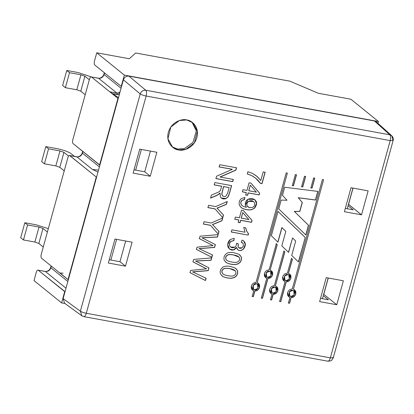 <?xml version="1.0" encoding="UTF-8"?>
<svg xmlns="http://www.w3.org/2000/svg" width="414" height="414" viewBox="0 0 414 414"><rect width="100%" height="100%" fill="white"/><g stroke="black" fill="none" stroke-linecap="round" stroke-linejoin="round"><path stroke-width="0.62" d="M110.9 260.039L116.598 239.354L110.9 260.039M135.668 170.128L141.365 149.438L135.668 170.128M322.465 298.685L328.162 277.996L322.465 298.685M347.232 208.77L352.93 188.08L347.232 208.77M98.584 78.272L98.33 78.148L98.584 78.272C101.244 78.458 103.086 77.216 104.105 74.556L103.904 74.235L104.105 74.556L104.561 72.911L104.105 74.556C103.086 77.216 101.244 78.458 98.584 78.272L116.893 93.078L109.757 91.773L112.551 93.693L117.431 94.583L116.893 93.078L117.431 94.583L119.325 94.578L112.551 93.693L118.487 97.626L109.757 91.773L116.893 93.078L118.352 92.896L116.893 93.078L98.584 78.272L91.447 76.968L98.584 78.272M89.517 79.069C90.086 77.32 90.728 76.621 91.447 76.968L109.757 91.773L91.447 76.968C90.728 76.621 90.086 77.32 89.517 79.069L72.812 139.72L89.517 79.069M104.323 72.719L103.904 74.235C102.838 77.967 98.63 78.619 98.33 78.148L91.447 76.968M94.749 64.977C94.133 64.248 94.045 62.954 94.47 61.086L96.752 52.801L129.303 58.747L135.678 53.002L289.857 81.16L318.314 93.269L350.86 99.215L318.314 93.269L289.857 81.16L135.678 53.002L129.303 58.747L96.752 52.801L124.35 75.115L378.458 121.53L350.86 99.215L378.458 121.53L124.35 75.115L121.24 86.402L94.749 64.977L121.24 86.402L121.561 86.459L121.24 86.402L124.35 75.115L96.752 52.801L94.47 61.086C94.045 62.954 94.133 64.248 94.749 64.977M76.926 156.901L76.673 156.777L76.926 156.901C79.586 157.087 81.429 155.85 82.448 153.185L82.246 152.864L82.448 153.185L82.898 151.54L82.448 153.185C81.429 155.85 79.586 157.087 76.926 156.901L92.472 169.476L97.968 172.11L92.472 169.476L98.522 170.113L92.472 169.476L76.926 156.901L69.79 155.597L76.926 156.901M67.86 157.703C68.429 155.949 69.071 155.25 69.79 155.597C69.071 155.25 68.429 155.949 67.86 157.703L41.25 254.315L67.86 157.703M82.665 151.348L82.246 152.864C81.175 156.601 76.973 157.253 76.673 156.777L69.531 155.473L96.281 177.021L69.79 155.597M73.092 143.606C72.476 142.877 72.383 141.583 72.812 139.72C72.383 141.583 72.476 142.877 73.092 143.606L99.903 165.093L99.583 165.031L117.938 98.392L99.583 165.031L73.092 143.606M45.359 271.496L45.105 271.377L45.359 271.496C48.024 271.682 49.861 270.445 50.881 267.78L50.679 267.465L50.881 267.78L51.336 266.135L50.881 267.78C49.861 270.445 48.024 271.682 45.359 271.496L65.997 288.185L45.359 271.496L38.223 270.192L45.359 271.496M36.292 272.298C36.862 270.544 37.503 269.845 38.223 270.192L65.034 291.673L64.713 291.616L61.608 302.903L34.01 280.583L36.292 272.298L34.01 280.583L61.608 302.903L64.962 303.514L61.608 302.903L64.713 291.616L38.223 270.192C37.503 269.845 36.862 270.544 36.292 272.298M51.098 265.943L50.679 267.465C49.613 271.196 45.405 271.848 45.105 271.377L38.223 270.192M41.524 258.201C40.914 257.477 40.82 256.178 41.25 254.315C40.82 256.178 40.914 257.477 41.524 258.201L59.833 273.007L41.524 258.201M60.309 273.173L68.015 279.626L96.281 177.021L68.015 279.626L68.372 279.564L68.015 279.626L59.833 273.007L63.114 273.173M119.553 93.766L118.352 92.896L119.553 93.766M120.076 91.851L118.352 92.896L120.076 91.851M121.064 88.27L104.105 74.556L121.064 88.27M99.407 166.899L82.448 153.185L99.407 166.899M67.839 281.494L50.881 267.78L67.839 281.494M96.602 177.078L96.281 177.021L96.602 177.078M118.223 98.573L109.757 91.773L118.223 98.573M377.956 123.341L378.458 121.53L377.956 123.341M38.838 243.453L43.258 247.023L38.838 243.453L34.88 242.04L23.458 239.954L20.7 237.719L23.458 239.954L34.88 242.04L38.838 243.453L42.968 228.466L38.838 243.453M47.382 232.037L42.968 228.466L47.382 232.037M48.314 228.657L36.251 224.823L24.83 222.737L27.588 224.968L39.009 227.053L42.968 228.466L39.009 227.053L34.88 242.04L39.009 227.053L27.588 224.968L23.458 239.954L27.588 224.968L24.83 222.737L20.7 237.719L24.83 222.737L36.251 224.823L48.314 228.657M71.073 153.641L74.448 156.373L71.073 153.641C68.108 151.643 63.492 149.992 57.22 148.693L45.799 146.608L48.557 148.838L59.978 150.924L63.937 152.336L59.807 167.323L64.227 170.894L59.807 167.323L55.849 165.91L44.427 163.825L41.669 161.595L44.427 163.825L55.849 165.91L59.807 167.323L63.937 152.336L68.569 156.088L63.937 152.336L59.978 150.924L55.849 165.91L59.978 150.924L48.557 148.838L44.427 163.825L48.557 148.838L45.799 146.608L41.669 161.595L45.799 146.608L57.22 148.693C63.492 149.992 68.108 151.643 71.073 153.641M80.777 91.199L85.196 94.77L80.777 91.199L76.818 89.781L65.396 87.696L62.638 85.465L65.396 87.696L76.818 89.781L80.777 91.199L84.906 76.212L80.777 91.199M89.32 79.783L84.906 76.212L89.32 79.783M91.044 76.838L78.189 72.564L66.768 70.478L69.526 72.709L80.947 74.799L84.906 76.212L80.947 74.799L76.818 89.781L80.947 74.799L69.526 72.709L65.396 87.696L69.526 72.709L66.768 70.478L62.638 85.465L66.768 70.478L78.189 72.564L91.044 76.838M256.39 283.807L257.56 284.34L257.927 288.377L254.739 289.805L253.57 289.272L253.202 285.236L256.39 283.807L253.094 285.142L253.518 289.226L253.063 285.189L256.39 283.807C253.296 282.125 251.055 290.25 254.739 289.805C257.834 291.487 260.075 283.362 256.39 283.807M274.684 287.15L275.853 287.683L276.221 291.72L273.033 293.143L271.863 292.615L271.496 288.574L274.684 287.15L271.387 288.486L271.812 292.569L271.356 288.532L274.684 287.15C271.589 285.463 269.348 293.593 273.033 293.143C276.133 294.83 278.368 286.705 274.684 287.15M275.853 287.683L274.575 287.062L275.796 287.637M292.626 290.426L293.79 290.959L294.163 294.996L290.975 296.419L289.805 295.891L289.438 291.854L292.626 290.426L289.324 291.761L289.748 295.844L289.298 291.808L292.626 290.426C289.526 288.744 287.29 296.869 290.975 296.419C294.069 298.106 296.305 289.981 292.626 290.426M293.79 290.959L292.512 290.338L293.738 290.913M86.288 313.279L330.362 357.862L390.2 140.61L146.132 96.032L86.288 313.279C85.45 315.872 84.497 316.933 83.426 316.456C84.497 316.933 85.45 315.872 86.288 313.279C83.638 312.73 81.672 312.032 80.378 311.183L81.837 315.784L80.378 311.183C81.672 312.032 83.638 312.73 86.288 313.279L146.132 96.032L390.2 140.61L330.362 357.862L333.291 357.784L330.362 357.862C329.523 360.454 328.566 361.515 327.495 361.039C328.566 361.515 329.523 360.454 330.362 357.862L86.288 313.279M199.388 238.655L200.06 236.203L218.121 234.64L217.453 237.056L202.079 237.827L215.373 244.617L214.597 247.432L199.082 248.695L212.517 254.977L211.875 257.322L196.417 249.44L197.038 247.179L212.982 245.595L199.388 238.655L212.982 245.595L197.038 247.179L196.417 249.44L211.875 257.322L212.517 254.977L199.082 248.695L214.597 247.432L215.373 244.617L202.079 237.827L217.453 237.056L218.121 234.64L200.06 236.203L199.388 238.655M207.931 207.626L208.578 205.282L215.694 206.581L227.234 201.546L226.463 204.361L217.102 208.19L223.529 215.006L222.779 217.723L215.047 208.925L207.931 207.626L215.047 208.925L222.779 217.723L223.529 215.006L217.102 208.19L226.463 204.361L227.234 201.546L215.694 206.581L208.578 205.282L207.931 207.626M219.135 166.946L219.751 164.72L236.534 167.784L235.876 170.175L220.15 177.032L233.325 179.438L232.715 181.663L215.927 178.6L216.584 176.209L232.316 169.352L219.135 166.946L232.316 169.352L216.584 176.209L215.927 178.6L232.715 181.663L233.325 179.438L220.15 177.032L235.876 170.175L236.534 167.784L219.751 164.72L219.135 166.946M230.505 266.466L235.116 267.982L237.398 270.394C238.05 272.345 237.672 274.265 236.265 276.159L234.205 277.644L231.416 278.265C228.305 278.332 225.418 277.722 222.748 276.438L220.471 274.016C219.653 271.134 220.558 268.779 223.193 266.952C224.916 266.042 227.353 265.876 230.505 266.466C227.353 265.876 224.916 266.042 223.193 266.952C220.558 268.779 219.653 271.134 220.471 274.016L222.748 276.438C225.418 277.722 228.305 278.332 231.416 278.265L234.205 277.644L236.265 276.159C237.672 274.265 238.05 272.345 237.398 270.394L235.116 267.982L230.505 266.466M234.277 252.773L238.888 254.294L241.165 256.716C241.823 258.626 241.45 260.546 240.037 262.471L237.978 263.951L235.188 264.577C232.078 264.639 229.19 264.028 226.52 262.745L224.243 260.334C223.431 257.42 224.341 255.06 226.965 253.259C228.683 252.349 231.121 252.183 234.277 252.773C231.121 252.183 228.683 252.349 226.965 253.259C224.341 255.06 223.431 257.42 224.243 260.334L226.52 262.745C229.19 264.028 232.078 264.639 235.188 264.577L237.978 263.951L240.037 262.471C241.45 260.546 241.823 258.626 241.165 256.716L238.888 254.294L234.277 252.773M248.141 235.09L231.302 232.011L231.902 229.832L245.026 232.228L243.732 227.462L245.725 227.824L246.816 231.348L248.529 233.682L248.141 235.09L231.193 231.923L248.141 235.09L248.529 233.682L246.816 231.348L245.725 227.824L243.732 227.462L245.026 232.228L231.902 229.832L231.302 232.011L248.141 235.09M246.387 207.347L245.279 205.287C245.067 200.676 247.396 198.425 252.266 198.534C257.099 200.335 257.891 203.522 254.651 208.092L251.546 209.789C248.11 210.193 244.829 209.598 241.704 208.004L239.406 205.282C238.718 202.606 239.375 200.35 241.372 198.523L244.886 197.519L244.467 199.631L242.169 200.272C240.591 202.006 240.467 203.698 241.807 205.339L243.546 206.508L246.387 207.347L243.546 206.508L241.807 205.339C240.467 203.698 240.591 202.006 242.169 200.272L244.467 199.631L244.886 197.519L241.372 198.523C239.375 200.35 238.718 202.606 239.406 205.282L241.704 208.004C244.829 209.598 248.11 210.193 251.546 209.789L254.651 208.092L256.644 203.59L254.895 199.662L247.986 199.248L245.279 205.287L246.387 207.347M260.789 180.535L263.169 171.898L265.157 172.26L262.01 183.676L260.401 183.386C258.491 180.421 255.583 177.823 251.686 175.598L247.298 173.937L247.919 171.696L252.468 173.394L257.26 176.618L260.789 180.535L256.54 176.012L252.468 173.394L247.919 171.696L247.298 173.937L251.686 175.598L255.578 178.175L260.401 183.386L262.01 183.676L265.157 172.26L263.169 171.898L260.789 180.535M278.037 211.461L305.227 237.445L298.473 261.974L291.72 255.459L295.694 241.036L292.563 237.91L288.574 252.385L281.825 245.906L285.826 231.374L281.955 227.638L277.949 242.18L271.341 235.768L278.037 211.461L271.341 235.768L277.949 242.18L281.846 227.55L277.841 242.092L281.846 227.55L285.826 231.374L281.825 245.906L288.574 252.385L292.563 237.91L288.465 252.292L292.563 237.91L295.694 241.036L291.72 255.459L298.473 261.974L305.227 237.445L298.365 261.881L305.227 237.445L278.037 211.461M313.626 177.922L314.806 178.134L312.052 188.127L310.857 187.977L313.626 177.922L310.857 187.977L312.052 188.127L314.806 178.134L313.626 177.922M304.481 176.25L305.656 176.462L302.769 186.957L301.573 186.807L304.481 176.25L301.573 186.807L302.769 186.957L305.656 176.462L304.481 176.25M288.548 273.447C290.545 274.322 291.316 275.931 290.851 278.28C290.038 280.568 288.496 281.758 286.234 281.851L280.775 301.677L279.6 301.464L285.06 281.639C283.062 280.77 282.296 279.155 282.757 276.806C283.574 274.518 285.111 273.328 287.373 273.235L291.472 258.346L292.45 259.288L288.439 273.359L292.45 259.288L291.472 258.346L287.373 273.235C285.111 273.328 283.574 274.518 282.757 276.806L283.983 281.039L285.06 281.639L279.6 301.464L280.775 301.677L286.234 281.851C288.496 281.758 290.038 280.568 290.851 278.28L289.629 274.047L288.548 273.447M270.254 270.109C272.252 270.979 273.023 272.588 272.557 274.943C271.744 277.23 270.202 278.42 267.941 278.513L262.481 298.334L261.306 298.121L266.766 278.296C264.769 277.427 264.003 275.812 264.463 273.463C265.276 271.175 266.818 269.985 269.079 269.892L276.293 243.701L277.271 244.653L270.145 270.016L277.271 244.653L276.293 243.701L269.079 269.892C266.818 269.985 265.276 271.175 264.463 273.463L265.684 277.696L266.766 278.296L261.306 298.121L262.481 298.334L267.941 278.513C270.202 278.42 271.744 277.23 272.557 274.943L271.336 270.704L270.254 270.109M156.854 152.269L150.251 176.245L133.122 173.114L139.725 149.138L156.854 152.269L139.725 149.138L133.122 173.114L150.251 176.245L156.854 152.269M344.401 211.709L351.005 187.728L368.134 190.859L361.531 214.835L344.401 211.709L361.531 214.835L368.134 190.859L351.005 187.728L344.401 211.709M132.087 242.185L125.483 266.161L108.354 263.03L114.957 239.054L132.087 242.185L114.957 239.054L108.354 263.03L125.483 266.161L132.087 242.185M326.237 277.644L343.372 280.775L336.763 304.751L319.634 301.625L326.237 277.644L319.634 301.625L336.763 304.751L323.691 294.245L336.763 304.751L343.372 280.775L326.237 277.644M178.491 149.925C174.149 149.764 165.486 143.456 168.343 132.33C171.593 121.276 182.74 118.585 186.75 119.951C191.092 120.112 199.755 126.42 196.898 137.546C193.648 148.6 182.502 151.291 178.491 149.925L185.829 149.345L194.43 142.799L197.318 131.052L192.588 122.611L186.75 119.951L179.412 120.531L170.811 127.077L167.924 138.825L172.654 147.265L178.491 149.925L177.389 149.03L184.541 148.512L193.022 142.333L196.303 130.891L192.024 122.182L196.303 130.891L193.022 142.333L184.541 148.512L177.389 149.03L172.115 146.804L177.389 149.03L178.491 149.925M275.496 285.965C277.494 286.835 278.26 288.449 277.794 290.799C276.982 293.086 275.445 294.276 273.183 294.37L271.631 300.005L270.451 299.793L272.003 294.152C270.006 293.283 269.24 291.668 269.705 289.319C270.518 287.031 272.055 285.841 274.316 285.748L283.885 251.008L284.868 251.95L275.388 285.872L284.868 251.95L283.885 251.008L274.316 285.748C272.055 285.841 270.518 287.031 269.705 289.319L270.927 293.557L272.003 294.152L270.451 299.793L271.631 300.005L273.183 294.37C275.445 294.276 276.982 293.086 277.794 290.799L276.573 286.56L275.496 285.965M257.203 282.622C259.2 283.492 259.966 285.106 259.5 287.456C258.688 289.743 257.151 290.933 254.889 291.026L253.332 296.667L252.157 296.45L253.71 290.814C251.712 289.94 250.946 288.33 251.412 285.976C252.224 283.694 253.761 282.503 256.023 282.405L286.188 172.907L287.363 173.124L257.203 282.622L287.363 173.124L286.188 172.907L256.023 282.405C253.761 282.503 252.224 283.694 251.412 285.976L252.633 290.214L253.71 290.814L252.157 296.45L253.332 296.667L254.889 291.026C257.151 290.933 258.688 289.743 259.5 287.456L258.279 283.223L257.203 282.622M293.433 289.241C295.43 290.111 296.196 291.725 295.736 294.075C294.923 296.362 293.381 297.552 291.12 297.645L289.567 303.281L288.392 303.069L289.945 297.428C287.947 296.559 287.181 294.949 287.642 292.594C288.454 290.307 289.997 289.117 292.258 289.024L322.418 179.526L323.598 179.738L293.433 289.241L323.598 179.738L322.418 179.526L292.258 289.024C289.997 289.117 288.454 290.307 287.642 292.594L288.868 296.833L289.945 297.428L288.392 303.069L289.567 303.281L291.12 297.645C293.381 297.552 294.923 296.362 295.736 294.075L294.509 289.841L293.433 289.241M295.332 174.579L296.512 174.791L293.485 185.788L292.289 185.638L295.332 174.579L292.289 185.638L293.485 185.788L296.512 174.791L295.332 174.579M317.905 191.423L315.53 200.055L298.328 197.799L302.313 202.508L299.845 211.461L294.37 211.456L308.565 225.335L305.894 235.023L278.731 208.93L281.168 200.086L287.016 200.267L282.472 195.346L284.708 187.237L317.905 191.423L284.708 187.237L282.472 195.346L287.016 200.267L281.168 200.086L278.731 208.93L305.894 235.023L308.565 225.335L294.37 211.456L299.845 211.461L302.313 202.508L298.328 197.799L315.53 200.055L317.905 191.423M242.361 191.873L242.956 189.705L246.967 190.435L249.073 182.791L250.956 183.138L259.63 193.178L259.143 194.937L248.255 192.95L247.598 195.341L245.709 194.994L246.366 192.603L242.361 191.873L246.366 192.603L245.709 194.994L247.598 195.341L248.255 192.95L259.143 194.937L259.63 193.178L250.956 183.138L249.073 182.791L246.967 190.435L242.956 189.705L242.361 191.873M234.816 219.26L235.416 217.086L239.421 217.821L241.528 210.177L243.416 210.524L252.09 220.553L251.598 222.323L240.71 220.336L240.058 222.716L238.169 222.37L238.826 219.989L234.816 219.26L238.826 219.989L238.169 222.37L240.058 222.716L240.71 220.336L251.598 222.323L252.09 220.553L243.416 210.524L241.528 210.177L239.421 217.821L235.416 217.086L234.816 219.26M237.517 249.559C239.447 251.179 241.533 250.9 243.784 248.71L245.347 244.446L243.706 240.912L242.211 240.063L241.243 242.164L243.225 243.66L243.406 245.895L242.087 247.846L238.842 247.81L238.179 246.811L238.288 243.867L236.56 243.292C236.472 245.243 235.866 246.537 234.754 247.168L230.67 247.065L229.941 246.206C229.113 244.41 229.475 242.806 231.017 241.403L233.9 240.601L234.107 238.293L233.9 240.601L234.215 238.381L230.319 239.504L227.684 244.462L229.47 249.093L233.47 250.015L236.601 247.484C233.946 250.91 231.178 250.967 228.295 247.655C227.069 244.627 227.741 241.911 230.319 239.504L234.215 238.381L233.9 240.601L231.017 241.403C229.475 242.806 229.113 244.41 229.941 246.206C231.183 247.877 232.787 248.198 234.754 247.168C235.866 246.537 236.472 245.243 236.56 243.292L238.288 243.867L238.179 246.811C238.93 248.374 240.229 248.716 242.087 247.846L243.406 245.895L243.225 243.66L241.243 242.164L242.211 240.063C245.756 241.988 246.283 244.871 243.784 248.71C241.533 250.9 239.447 251.179 237.517 249.559L236.492 247.396L233.392 249.916L229.413 249.047L233.392 249.916L236.492 247.396L237.843 249.859M214.193 184.892L214.835 182.558L231.623 185.627L229.47 193.447L228.036 196.94L225.899 198.606C223.57 199.362 221.764 198.865 220.491 197.116L219.963 193.074L218.737 194.342L215.973 195.858L210.566 198.068L211.368 195.165L218.281 192.205L219.736 191.227L220.471 190.249L221.656 186.259L214.193 184.892L221.656 186.259L220.471 190.249L219.736 191.227L218.281 192.205L211.368 195.165L210.566 198.068L215.973 195.858L218.737 194.342L219.963 193.074L220.491 197.116L221.33 198.078L225.899 198.606L228.036 196.94L229.47 193.447L231.623 185.627L214.835 182.558L214.193 184.892M203.409 224.046L204.05 221.718L211.166 223.017L222.711 217.981L221.935 220.781L212.573 224.626L219.001 231.442L218.25 234.158L210.524 225.345L203.409 224.046L210.524 225.345L218.25 234.158L219.001 231.442L212.573 224.626L221.935 220.781L222.711 217.981L211.166 223.017L204.05 221.718L203.409 224.046M192.986 261.891L193.659 259.438L211.72 257.875L211.057 260.292L195.677 261.063L211.057 260.292L211.72 257.875L193.659 259.438L192.986 261.891L204.749 267.941L192.986 261.891M198.56 262.429L208.972 267.853L208.195 270.663L192.681 271.931L206.12 278.213L205.473 280.557L190.016 272.676L190.637 270.414L206.581 268.831L204.749 267.941L206.581 268.831L190.637 270.414L190.016 272.676L205.473 280.557L206.12 278.213L192.681 271.931L208.195 270.663L208.972 267.853L195.677 261.063M376.357 121.902L374.453 120.971L376.362 121.907L391.727 135.74L389.812 134.798L391.727 135.74C393.181 137.313 393.652 138.913 393.129 140.537L390.2 140.61L393.129 140.537L333.291 357.784L333.016 357.329M64.579 303.234L63.119 298.629L123.388 79.835C124.407 77.175 126.244 75.938 128.909 76.124L374.453 120.971L389.812 134.798C390.707 135.916 390.837 137.852 390.2 140.61C390.837 137.852 390.707 135.916 389.812 134.798L145.738 90.221C146.634 91.334 146.768 93.274 146.132 96.032C146.768 93.274 146.634 91.334 145.738 90.221C143.094 90.045 141.257 91.287 140.222 93.931C141.51 94.785 143.482 95.484 146.132 96.032C143.482 95.484 141.51 94.785 140.222 93.931C141.257 91.287 143.094 90.045 145.738 90.221L128.909 76.124C126.244 75.938 124.407 77.175 123.388 79.835L140.222 93.931L80.378 311.183L63.119 298.629L64.568 303.229L81.837 315.784L83.778 316.617L327.852 361.199C330.444 361.003 331.712 360.687 331.655 360.247L333.291 357.784M327.847 361.199L327.495 361.039M391.727 135.74L392.855 140.077M83.426 316.456L81.837 315.784M320.539 298.334L328.39 299.767L320.539 298.334M109.26 259.738L119.967 261.695L125.665 241.01L119.967 261.695L125.483 266.161L119.967 261.695L109.26 259.738M134.027 169.828L144.734 171.784L150.432 151.094L144.734 171.784L150.251 176.245L144.734 171.784L134.027 169.828M345.307 208.418L353.158 209.851L345.307 208.418M348.562 204.35L361.531 214.835L348.453 204.33L353.038 188.101L348.562 204.35M348.065 205.737L353.158 209.851L348.065 205.737M323.303 295.653L328.39 299.767L323.303 295.653M328.271 278.017L323.795 294.261L328.271 278.017M123.388 79.835L63.119 298.629L80.378 311.183L140.222 93.931L123.388 79.835M374.453 120.971L128.909 76.124L145.738 90.221L389.812 134.798L374.453 120.971M276.516 286.519L277.685 290.711C276.873 292.993 275.336 294.183 273.069 294.282L271.631 300.005L270.342 299.7L271.517 299.917L273.069 294.282C275.336 294.183 276.873 292.993 277.685 290.711L276.547 286.545M271.894 294.064L270.87 293.51L271.894 294.064M283.776 250.92L284.868 251.95L275.388 285.872L284.754 251.857L283.776 250.92M271.279 270.663L272.448 274.849C271.631 277.137 270.094 278.327 267.832 278.42L262.481 298.334L261.193 298.033L262.373 298.246L267.832 278.42C270.094 278.327 271.631 277.137 272.448 274.849L271.279 270.663M266.652 278.208L265.633 277.654L266.652 278.208M276.185 243.613L277.271 244.653L270.145 270.016L277.163 244.56L276.185 243.613M258.222 283.176L259.392 287.368C258.579 289.655 257.042 290.845 254.776 290.938L253.332 296.667L252.048 296.362L253.223 296.574L254.776 290.938C257.042 290.845 258.579 289.655 259.392 287.368L259.169 284.402M253.601 290.721L252.576 290.167L253.601 290.721M289.572 274.006L290.742 278.192C289.924 280.48 288.387 281.67 286.126 281.763L280.775 301.677L279.486 301.371L280.666 301.589L286.126 281.763C288.387 281.67 289.924 280.48 290.742 278.192L289.572 274.006M291.363 258.258L292.45 259.288L288.439 273.359L292.341 259.2L291.363 258.258M294.457 289.795L295.622 293.987C294.809 296.274 293.272 297.464 291.011 297.557L289.567 303.281L288.279 302.981L289.458 303.193L291.011 297.557C293.272 297.464 294.809 296.274 295.622 293.987L295.399 291.021M289.831 297.34L288.812 296.786L289.831 297.34M305.548 176.374L302.769 186.957L301.459 186.719L302.655 186.869L305.548 176.374M296.398 174.703L293.485 185.788L292.175 185.544L293.371 185.7L296.398 174.703M314.692 178.046L312.052 188.127L310.748 187.889L311.939 188.039L314.692 178.046M317.797 191.33L315.53 200.055L298.215 197.711L302.313 202.508L299.845 211.461L294.256 211.368L308.565 225.335L305.786 234.935L308.456 225.242L294.256 211.368L299.736 211.373L302.204 202.42L298.215 197.711L315.416 199.967L317.797 191.33M277.923 211.373L305.118 237.357L277.923 211.373M265.043 172.172L262.01 183.676L260.292 183.293L261.902 183.588L265.043 172.172M255.526 178.129L251.577 175.51L247.189 173.849M256.54 176.012L260.675 180.447L257.146 176.53M250.848 183.05L259.63 193.178L259.143 194.937L248.146 192.862L247.598 195.341L245.6 194.906L247.484 195.253L248.146 192.862L259.035 194.849L259.516 193.09L250.848 183.05M246.258 192.515L242.247 191.785L246.258 192.515M250.372 185.27L256.426 192.163L248.855 190.782L250.258 185.182L248.742 190.694L256.426 192.163L250.372 185.27M250.258 185.182L248.742 190.694L250.258 185.182M254.838 199.615L256.53 203.538L254.543 208.004L251.438 209.701C248.002 210.105 244.721 209.51 241.595 207.916L240.989 207.492L241.595 207.916C244.721 209.51 248.002 210.105 251.438 209.701L254.543 208.004L256.53 203.538L254.838 199.615M244.777 197.426L244.467 199.631L242.061 200.185C240.477 201.918 240.358 203.61 241.693 205.251L242.087 205.598L241.693 205.251C240.358 203.61 240.477 201.918 242.061 200.185L244.358 199.543L244.777 197.426M253.44 201.525L248.602 201.204C246.806 202.632 246.351 204.288 247.236 206.177L247.893 206.891L247.236 206.177C246.351 204.288 246.806 202.632 248.602 201.204L253.44 201.525M249.849 207.735L247.945 206.933L247.344 206.265C246.459 204.376 246.915 202.72 248.716 201.297L253.497 201.571L254.196 202.348C255.215 204.257 254.796 205.898 252.933 207.264L249.849 207.735L252.933 207.264C254.796 205.898 255.215 204.257 254.196 202.348C252.788 200.614 250.956 200.262 248.716 201.297C246.915 202.72 246.459 204.376 247.344 206.265L249.849 207.735M243.303 210.431L252.09 220.553L251.598 222.323L240.601 220.243L240.058 222.716L238.06 222.282L239.944 222.623L240.601 220.243L251.489 222.235L251.976 220.465L243.303 210.431M238.712 219.901L234.707 219.166L238.712 219.901M242.827 212.656L248.881 219.549L241.31 218.168L242.718 212.568L241.202 218.074L248.881 219.549L242.827 212.656M242.718 212.568L241.202 218.074L242.718 212.568M245.611 227.736L246.708 231.26L248.529 233.682L248.033 234.997L248.421 233.594L246.708 231.26L245.611 227.736M233.786 240.513L230.903 241.315C229.361 242.718 229.004 244.322 229.827 246.118L230.614 247.018L229.827 246.118C229.004 244.322 229.361 242.718 230.903 241.315L233.786 240.513M238.179 243.774L238.071 246.723L238.79 247.763L238.071 246.723L238.179 243.774M242.506 242.821L241.264 242.123L242.506 242.821M243.655 240.865L245.233 244.395L243.67 248.623C241.424 250.806 239.333 251.091 237.408 249.471C239.333 251.091 241.424 250.806 243.67 248.623L245.233 244.395L243.655 240.865M238.567 256.727L233.543 254.91C230.779 254.403 228.849 254.408 227.752 254.921C225.48 256.24 225.03 257.901 226.391 259.909L226.774 260.261L226.391 259.909C225.03 257.901 225.48 256.24 227.752 254.921C228.849 254.408 230.779 254.403 233.543 254.91L239.018 257.146C240.239 259.04 239.737 260.665 237.512 262.021C235.913 263.133 227.4 261.586 226.505 259.997C225.138 257.989 225.594 256.328 227.866 255.014C228.963 254.496 230.888 254.491 233.651 254.998L233.543 254.91C236.306 255.407 238.091 256.121 238.909 257.058M226.717 260.215L226.505 259.997C227.4 261.586 235.913 263.133 237.512 262.021C239.737 260.665 240.239 259.04 239.018 257.146C238.205 256.214 236.415 255.495 233.651 254.998C230.888 254.491 228.963 254.496 227.866 255.014C225.594 256.328 225.138 257.989 226.505 259.997M239.654 254.817L241.057 256.628C241.714 258.538 241.341 260.453 239.929 262.378L237.864 263.863L235.08 264.484C231.969 264.551 229.077 263.941 226.411 262.657L225.614 262.114L226.411 262.657C229.077 263.941 231.969 264.551 235.08 264.484L237.864 263.863L239.929 262.378C241.341 260.453 241.714 258.538 241.057 256.628L239.654 254.817M234.795 270.414L229.77 268.603C227.007 268.096 225.076 268.101 223.984 268.614C221.702 269.959 221.247 271.62 222.623 273.597L223.001 273.954L222.623 273.597C221.247 271.62 221.702 269.959 223.984 268.614C225.076 268.101 227.007 268.096 229.77 268.603L235.245 270.839C236.472 272.712 235.97 274.337 233.739 275.714C232.14 276.826 223.632 275.279 222.732 273.69C221.361 271.708 221.811 270.047 224.093 268.707C225.19 268.189 227.115 268.184 229.879 268.691L229.77 268.603C232.533 269.1 234.324 269.814 235.136 270.751M222.944 273.908L222.732 273.69C223.632 275.279 232.14 276.826 233.739 275.714C235.97 274.337 236.472 272.712 235.245 270.839C234.433 269.907 232.642 269.188 229.879 268.691C227.115 268.184 225.19 268.189 224.093 268.707C221.811 270.047 221.361 271.708 222.732 273.69M235.897 268.52L237.289 270.306C237.941 272.257 237.564 274.177 236.156 276.071L234.096 277.556L231.307 278.177C228.197 278.244 225.304 277.634 222.639 276.35L221.847 275.807L222.639 276.35C225.304 277.634 228.197 278.244 231.307 278.177L234.096 277.556L236.156 276.071C237.564 274.177 237.941 272.257 237.289 270.306L235.897 268.52M236.425 167.696L235.876 170.175L220.036 176.938L235.768 170.087L236.425 167.696M233.217 179.35L232.715 181.663L215.818 178.506L232.601 181.575L233.217 179.35M232.202 169.264L219.027 166.858L232.202 169.264M231.509 185.539L229.356 193.359L227.928 196.852L225.79 198.518L221.273 198.032L225.79 198.518L227.928 196.852L229.356 193.359L231.509 185.539M219.855 192.986L218.623 194.254L215.86 195.765L210.452 197.98L215.86 195.765L218.623 194.254L219.855 192.986M221.542 186.165L214.085 184.804L221.542 186.165M222.458 195.734C223.57 196.717 224.761 196.785 226.039 195.936L227.596 193.203L229.133 187.625L223.586 186.611L221.826 194.182L222.711 195.972L221.718 194.094L223.477 186.517L229.133 187.625L227.596 193.203L226.039 195.936C224.761 196.785 223.57 196.717 222.458 195.734L221.826 194.182L223.586 186.611L221.718 194.094L222.654 195.925M227.126 201.458L226.463 204.361L216.993 208.102L223.529 215.006L222.67 217.635L223.42 214.913L216.993 208.102L226.349 204.273L227.126 201.458M214.938 208.832L207.823 207.533L214.938 208.832M222.597 217.893L221.935 220.781L212.465 224.538L219.001 231.442L218.142 234.07L218.892 231.348L212.465 224.538L221.826 220.693L222.597 217.893M210.41 225.257L203.3 223.958L210.41 225.257M218.012 234.552L217.453 237.056L201.965 237.739L217.345 236.963L218.012 234.552M215.264 244.529L214.597 247.432L198.974 248.607L214.488 247.339L215.264 244.529M212.408 254.889L211.875 257.322L196.303 249.352L211.761 257.234L212.408 254.889M212.868 245.507L199.274 238.567L212.868 245.507M211.611 257.787L211.057 260.292L195.568 260.975L210.943 260.199L211.611 257.787M208.863 267.76L208.195 270.663L192.572 271.843L208.087 270.575L208.237 270.026M206.006 278.125L205.473 280.557L189.907 272.588L205.36 280.469L206.006 278.125M206.472 268.743L192.877 261.798L206.472 268.743M287.74 274.637L288.91 275.17L289.277 279.207L286.09 280.63L284.92 280.097L284.553 276.06L287.74 274.637L284.444 275.972L284.868 280.05L284.413 276.014L287.74 274.637C284.646 272.95 282.405 281.075 286.09 280.63C289.184 282.317 291.425 274.187 287.74 274.637M288.91 275.17L287.632 274.544L288.853 275.124M269.447 271.294L270.616 271.827L270.984 275.864L267.796 277.287L266.626 276.759L266.259 272.717L269.447 271.294L266.15 272.629L266.569 276.712L266.119 272.676L269.447 271.294C266.347 269.607 264.111 277.737 267.796 277.287C270.891 278.974 273.131 270.849 269.447 271.294M270.616 271.827L269.333 271.206L270.559 271.781"/></g></svg>
